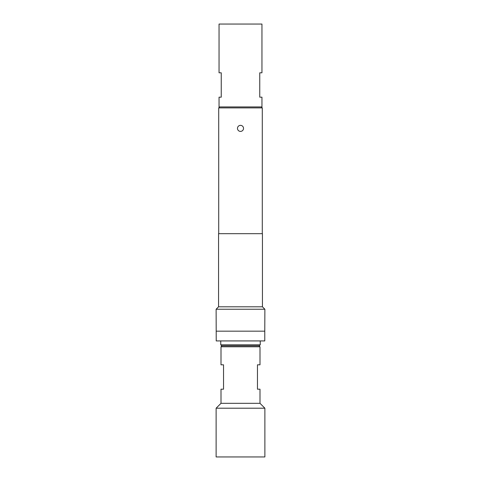 <?xml version="1.0" encoding="UTF-8"?>
<svg xmlns="http://www.w3.org/2000/svg" width="481" height="481" viewBox="0 0 481 481"><rect width="100%" height="100%" fill="white"/><g stroke="black" fill="none" stroke-linecap="round" stroke-linejoin="round"><path stroke-width="0.72" d="M240.5 131.397A3.024 3.024 0 0 1 237.476 128.373A3.024 3.024 0 0 1 240.5 125.355A3.024 3.024 0 0 1 243.524 128.373A3.024 3.024 0 0 1 240.5 131.397M259.025 345.803L259.999 346.777L221.001 346.777L221.001 364.814L223.533 364.814L223.533 389.189L221.001 389.189L221.001 403.325L216.125 408.201L216.125 456.95L264.875 456.95L264.875 408.201L216.125 408.201M259.999 346.777L259.999 364.814L257.467 364.814L257.467 389.189L259.999 389.189L259.999 403.325L221.001 403.325M221.729 345.803L220.755 344.823L260.245 344.823L259.271 345.803L221.729 345.803M260.245 340.927L260.245 344.823M220.755 340.927L220.755 344.823M221.242 97.174L219.047 97.174L219.047 106.926L261.953 106.926L261.953 97.174L259.758 97.174L259.758 72.799L261.953 72.799L261.953 24.05L219.047 24.05L219.047 72.799L221.242 72.799L221.242 97.174M219.685 106.926L218.711 107.9L218.711 233.676M261.315 106.926L262.289 107.9L218.711 107.9M262.44 306.8L218.56 306.8L218.56 233.676L262.44 233.676L262.44 306.8L264.875 309.235L216.125 309.235L216.222 340.927L264.778 340.927L264.778 331.175L216.222 331.175M264.875 309.235L264.778 331.175M218.56 306.8L216.125 309.235M262.289 107.9L262.289 233.676M221.975 345.803L221.001 346.777M259.999 403.325L264.875 408.201"/></g></svg>
